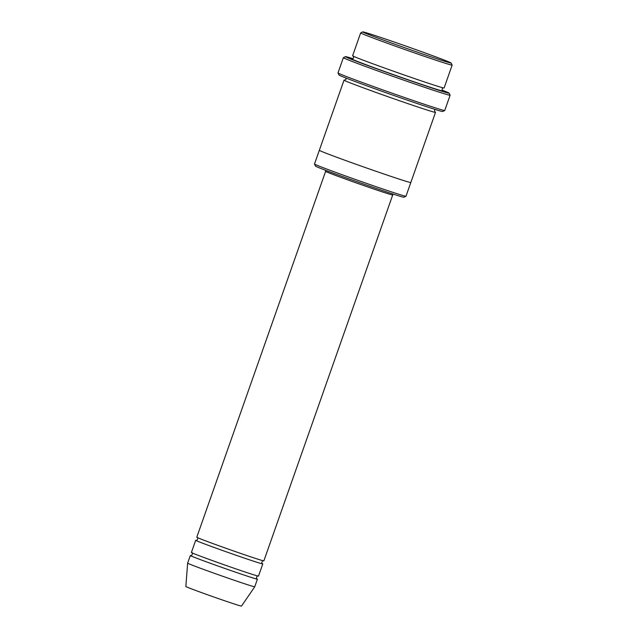 <?xml version="1.0" encoding="UTF-8"?>
<svg xmlns="http://www.w3.org/2000/svg" width="638" height="638" viewBox="0 0 638 638"><rect width="100%" height="100%" fill="white"/><g stroke="black" fill="none" stroke-linecap="round" stroke-linejoin="round"><path stroke-width="0.96" d="M262.792 563.904L258.494 576.098A35.569 0.734 -160.6 0 1 235.733 568.817A35.569 0.734 -160.6 0 1 191.408 552.468L195.699 540.274A35.569 0.734 19.4 0 0 240.032 556.623A35.569 0.734 19.4 0 0 262.792 563.904A35.569 0.734 19.4 0 0 262.274 563.577M196.305 540.346A35.569 0.734 19.4 0 0 195.699 540.274M410.808 182.516L405.983 196.225A48.496 1.005 -160.6 0 1 405.967 196.241L403.902 197.23A46.877 0.965 -160.6 0 1 359.377 182.556A46.877 0.965 -160.6 0 1 315.483 166.095L314.494 164.03A48.496 1.005 -160.6 0 1 314.494 164.006L319.327 150.297A48.496 1.005 19.4 0 0 379.769 172.579A48.496 1.005 19.4 0 0 410.816 182.508L435.507 112.376A48.496 1.005 19.4 0 0 434.941 112.009M413.057 78.059A48.496 1.005 -160.6 0 1 352.615 55.769L360.661 32.905A48.496 1.005 19.4 0 0 360.661 32.905A48.496 1.005 19.4 0 0 421.112 55.195A48.496 1.005 19.4 0 0 452.151 65.124A48.496 1.005 19.4 0 0 452.143 65.1L444.096 87.988A48.496 1.005 -160.6 0 1 413.057 78.059M421.16 53.464A46.877 0.965 19.4 0 0 451.162 63.034A46.877 0.965 19.4 0 0 407.267 46.574A46.877 0.965 19.4 0 0 362.743 31.9A46.877 0.965 19.4 0 0 421.16 53.464M405.967 196.241A48.496 1.005 -160.6 0 1 374.937 186.296A48.496 1.005 -160.6 0 1 314.494 164.03M263.869 560.85A35.569 0.734 -160.6 0 1 241.1 553.569A35.569 0.734 -160.6 0 1 196.775 537.228L325.619 171.351A35.569 0.734 -160.6 0 0 358.923 183.856A35.569 0.734 -160.6 0 0 392.713 194.981L263.869 560.85M190.937 555.594A35.569 0.734 19.4 0 0 190.331 555.523A35.569 0.734 19.4 0 0 234.656 571.863A35.569 0.734 19.4 0 0 257.425 579.144A35.569 0.734 19.4 0 0 256.907 578.825M190.331 555.523L187.644 563.139A35.569 0.734 19.4 0 0 187.644 563.147A35.569 0.734 19.4 0 0 231.977 579.487A35.569 0.734 19.4 0 0 254.737 586.769L257.425 579.144M187.644 563.147L185.849 586.505A29.5 0.606 19.4 0 0 222.622 600.055A29.5 0.606 19.4 0 0 241.499 606.1L254.737 586.769M450.109 95.245L444.742 110.494A56.583 1.172 -160.6 0 1 444.726 110.51L442.66 111.498A54.964 1.132 -160.6 0 1 390.464 94.288A54.964 1.132 -160.6 0 1 339.001 74.989L338.012 72.931A56.583 1.172 -160.6 0 1 338.004 72.899L343.372 57.659A56.583 1.172 19.4 0 0 413.895 83.666A56.583 1.172 19.4 0 0 450.109 95.245A56.583 1.172 19.4 0 0 450.109 95.222L449.12 93.156A54.964 1.132 19.4 0 0 442.054 90.078M344.695 80.228A48.496 1.005 19.4 0 0 344.018 80.165A48.496 1.005 19.4 0 0 404.468 102.455A48.496 1.005 19.4 0 0 435.507 112.376M352.894 58.68A54.964 1.132 19.4 0 0 345.453 56.654A54.964 1.132 19.4 0 0 413.942 81.935A54.964 1.132 19.4 0 0 449.12 93.156M444.726 110.51A56.583 1.172 -160.6 0 1 408.527 98.906A56.583 1.172 -160.6 0 1 338.012 72.931M345.453 56.654L343.396 57.643A56.583 1.172 19.4 0 0 343.372 57.659M352.216 58.879A48.496 1.005 19.4 0 0 411.981 81.106A48.496 1.005 19.4 0 0 442.453 90.66M353.093 56.08C353.771 55.347 353.875 59.206 352.104 58.879L352.112 58.879M442.541 90.724L442.541 90.732C441.871 91.473 441.759 87.581 443.53 87.924M362.743 31.9L360.677 32.889M451.162 63.034L452.143 65.1M191.847 552.739C193.314 552.476 191.52 556.639 190.842 555.586M256.978 578.873L256.986 578.881C255.511 579.121 257.321 574.974 257.983 576.034M197.214 537.491C198.681 537.236 196.887 541.391 196.209 540.338M262.346 563.633L262.354 563.633C260.878 563.872 262.696 559.725 263.358 560.786M346.067 78.067L346.083 79.168L344.592 80.221M435.02 112.073L434.526 110.31L435.228 109.465M344.018 80.165L319.327 150.289M392.713 194.981L393.367 194.159M325.619 170.298L325.619 171.351"/></g></svg>

